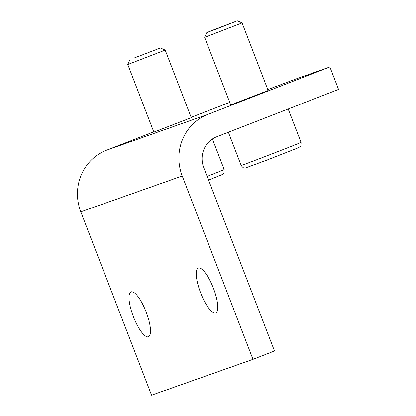 <?xml version="1.0" encoding="UTF-8"?>
<svg xmlns="http://www.w3.org/2000/svg" width="416" height="416" viewBox="0 0 416 416"><rect width="100%" height="100%" fill="white"/><g stroke="black" fill="none" stroke-linecap="round" stroke-linejoin="round"><path stroke-width="0.62" d="M329.888 66.96L207.948 114.358A48.131 46.171 70.5 0 0 182.234 175.989L252.985 359.341L274.503 350.979L203.757 167.627A24.066 23.088 70.5 0 1 216.611 136.812L338.551 89.409L329.888 66.96L295.714 79.04A92.253 0.775 158.9 0 1 267.784 89.554M229.736 102.367L191.136 117.322M268.148 90.496L230.729 104.936M191.272 117.671L153.852 132.111M153.754 131.856L106.517 150.218A48.131 46.171 70.5 0 0 80.803 211.848L151.554 395.2L252.985 359.341M215.686 312.993A24.066 6.791 68.8 0 1 200.658 292.906A24.066 6.791 68.8 0 1 198.307 268.112A24.066 6.791 68.8 0 1 213.429 288.278A24.066 6.791 68.8 0 1 215.743 312.972A24.066 6.791 68.8 0 1 215.686 312.993M148.424 336.773A24.066 6.791 68.8 0 1 133.39 316.685A24.066 6.791 68.8 0 1 131.04 291.892A24.066 6.791 68.8 0 1 146.167 312.057A24.066 6.791 68.8 0 1 148.481 336.752A24.066 6.791 68.8 0 1 148.424 336.773M230.781 105.082L204.651 37.357L242.07 22.916L268.206 90.641M218.488 28.205L237.297 20.8L212.602 30.217L206.762 32.583L218.488 28.205M153.91 132.257L127.774 64.532L165.194 50.092L191.329 117.816M134.066 58.048L160.425 47.975L134.066 58.048M207.948 114.358L106.517 150.218M182.234 175.989L80.803 211.848M301.059 142.366C301.189 148.45 299.692 146.26 298.267 147.794L266.479 160.254L245.32 168.017C244.665 167.669 244.01 169.239 241.186 165.469A32.089 0.27 -21.1 0 0 264.176 156.879A32.089 0.27 -21.1 0 0 301.059 142.366L288.184 108.992M207.132 176.384A32.089 0.27 -21.1 0 0 224.188 169.541L212.399 138.991M241.186 165.469L228.368 132.241M206.762 32.583L204.651 37.352M237.297 20.8L242.07 22.916M208.562 180.086L222.388 174.502L223.922 172.978L224.188 169.541M129.891 59.758L127.774 64.527M160.425 47.975L165.194 50.092"/></g></svg>
